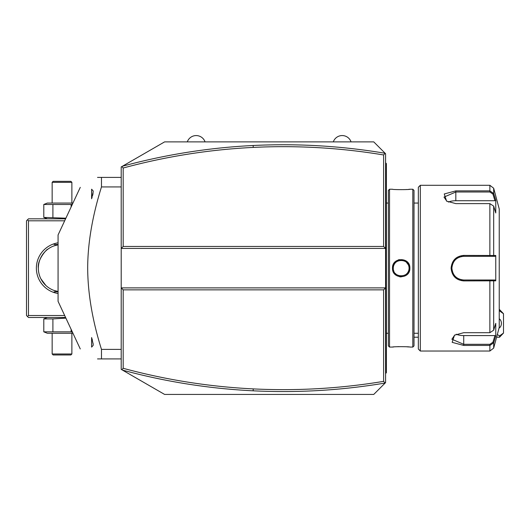 <?xml version="1.0" encoding="UTF-8"?>
<svg xmlns="http://www.w3.org/2000/svg" width="530" height="530" viewBox="0 0 530 530"><rect width="100%" height="100%" fill="white"/><g stroke="black" fill="none" stroke-linecap="round" stroke-linejoin="round"><path stroke-width="0.79" d="M385.131 383.051L385.588 382.594L385.588 287.889L121.204 287.889L121.204 369.37L164.611 394.433L373.749 394.433L385.131 383.051L383.614 381.355L383.614 289.857L123.179 289.857L121.204 287.889L121.204 248.424L123.179 246.457L383.614 246.457L385.588 248.424L385.588 153.72L385.131 153.263L383.614 154.959C340.406 147.784 296.946 145.266 253.247 147.413C209.211 149.593 165.857 156.463 123.179 168.017L123.179 246.457M385.588 382.594L381.547 386.635M377.757 390.425L373.749 394.433M383.614 289.857L385.588 287.889L385.588 248.424L121.204 248.424L121.204 166.943L164.611 141.881L373.749 141.881L385.131 153.263M373.749 141.881L377.757 145.889M381.547 149.679L385.588 153.72M121.814 166.592L123.179 168.017M383.614 246.457L383.614 154.959M385.118 153.269C341.386 145.922 297.396 143.332 253.148 145.498C208.899 147.691 165.327 154.601 122.443 166.228M121.814 369.721L123.179 368.297C165.857 379.851 209.211 386.721 253.247 388.901C296.946 391.047 340.406 388.53 383.614 381.355M123.179 289.857L123.179 368.297M122.443 370.086C165.327 381.713 208.899 388.623 253.148 390.815C297.396 392.982 341.386 390.391 385.118 383.044M27.487 219.817L28.474 220.805L28.474 315.509L27.487 316.496L26.5 315.509L26.5 220.805L28.474 218.83L65.594 218.83M28.474 220.805L64.673 220.805M28.474 315.509L64.673 315.509M58.068 293.501A25.652 25.652 0 0 1 58.068 242.813M27.487 316.496L28.474 317.483L65.594 317.483M38.451 270.446L38.451 270.452A23.678 23.678 0 0 1 38.405 269.902L38.385 269.624M38.697 272.248L38.836 272.996M39.326 274.911L39.425 275.249M56.359 291.149A23.678 23.678 0 0 1 46.554 286.087L46.534 286.074A23.678 23.678 0 0 1 46.249 285.822L46.223 285.796A23.678 23.678 0 0 1 45.845 285.451L40.837 278.74A23.678 23.678 0 0 1 40.426 277.879L40.055 277.011A23.678 23.678 0 0 1 39.724 276.137L39.167 274.368A23.678 23.678 0 0 1 38.948 273.487L38.604 271.704A23.678 23.678 0 0 1 38.491 270.817M57.26 291.348A23.678 23.678 0 0 0 58.068 291.5A23.678 23.678 0 0 1 38.339 268.16C37.007 259.117 48.157 247.848 47.548 249.411C48.157 247.848 37.007 259.117 38.339 268.16A23.678 23.678 0 0 1 58.068 244.814A23.678 23.678 0 0 0 57.26 244.966M41.406 256.507L41.287 256.719A23.678 23.678 0 0 1 41.757 255.904M38.538 265.106L38.491 265.45M56.359 245.165A23.678 23.678 0 0 0 44.407 252.326M40.837 257.573A23.678 23.678 0 0 0 40.426 258.435M40.055 259.302A23.678 23.678 0 0 0 39.724 260.177M39.167 261.946A23.678 23.678 0 0 0 38.948 262.827M38.604 264.609A23.678 23.678 0 0 0 38.491 265.497M38.445 265.908A23.678 23.678 0 0 0 38.398 266.471M53.729 245.98L58.068 244.814L53.729 245.98M38.339 268.16A23.678 23.678 0 0 0 38.352 269.041M41.28 279.582A23.678 23.678 0 0 0 41.757 280.41M45.408 285.034A23.678 23.678 0 0 0 45.818 285.425M58.068 291.5L53.729 290.334L58.068 291.5M58.068 291.831L54.12 291.831L58.068 291.831M54.12 244.482L58.068 244.482L54.12 244.482M65.892 318.119L52.901 318.914L43.791 318.914L45.64 318.298M47.342 317.483L43.791 318.914L43.791 331.833L45.64 332.456M52.901 318.914L52.901 331.833L43.791 331.833L47.342 333.264L72.954 333.264M71.126 329.349L71.126 331.833L52.901 331.833M72.511 332.323L71.126 331.833L72.511 332.323M71.881 353.98L52.152 353.98L53.133 354.967L70.894 354.967L71.881 353.98L71.881 333.264M52.152 353.98L52.152 333.264M65.892 218.194L43.791 217.399L47.342 218.83M72.954 203.05L47.342 203.05L43.791 204.481L43.791 217.399L45.64 218.015M71.126 206.965L71.126 204.481L72.511 203.99L71.126 204.481L43.791 204.481L45.64 203.858M52.901 204.481L52.901 217.399M52.152 182.333L71.881 182.333L70.894 181.346L53.133 181.346L52.152 182.333L52.152 203.05M71.881 182.333L71.881 203.05M121.204 186.924L101.475 186.924L101.475 177.398L97.527 177.398C73.962 191.005 73.962 191.005 97.527 177.398C73.962 191.005 73.962 191.005 97.527 177.398M121.204 349.389L101.475 349.389C92.419 320.504 87.821 293.428 87.675 268.16C87.742 243.303 92.346 216.227 101.475 186.924M121.204 358.916L101.475 358.916L101.475 349.389M97.527 358.916C73.962 345.308 73.962 345.308 97.527 358.916C73.962 345.308 73.962 345.308 97.527 358.916L101.475 358.916M121.204 177.398L101.475 177.398M80.268 348.952L58.068 301.345L58.068 234.969L80.268 187.362M93.187 191.9L91.611 198.763L91.611 189.203L93.187 190.972L93.187 191.9M91.948 197.796L92.087 197.372M92.637 195.391L92.717 195.06M92.783 194.768L92.882 194.285M92.962 193.867L93.028 193.443M91.789 338.054L93.174 344.195M93.147 343.844L93.108 343.48M92.333 339.77L92.233 339.412M93.187 344.414L93.187 345.341L91.611 347.11L91.611 337.55M333.304 141.881A9.401 9.401 0 0 1 351.065 141.881M187.302 141.881A9.401 9.401 0 0 1 205.057 141.881M499.551 310.924L503.5 313.733L499.551 309.593L499.233 311.077M497.306 334.543L499.551 335.881L499.551 337.212L496.59 337.212M418.342 337.212L414.003 337.212M503.5 313.733L503.5 333.065L499.551 335.881M499.041 328.07A4.936 3.485 90 0 0 501.406 323.399A4.936 3.485 90 0 0 499.233 318.835M503.5 333.065L499.551 337.212M385.588 373.517L386.377 372.729L386.377 371.941L385.588 372.729L386.377 371.941L386.377 351.026L385.588 351.026M385.588 335.119L386.377 335.046L386.377 351.026M385.588 323.519L386.377 323.598L386.377 335.046M385.588 212.795L386.377 212.715L386.377 323.598M385.588 201.195L386.377 201.268L386.377 212.715M385.588 162.796L386.377 163.584L386.377 201.268M386.377 164.373L385.588 163.584L386.377 164.373M389.537 189.236L388.351 190.422L388.351 345.891L389.537 347.077L392.498 347.077C392.014 346.547 410.352 346.547 409.862 347.077L412.817 347.077L412.817 189.236L409.862 189.236C410.339 189.766 392.001 189.766 392.498 189.236L389.537 189.236L389.537 347.077M399.6 276.779L401.144 276.925M409.856 268.16C410.379 279.469 391.981 279.476 392.498 268.16C391.975 256.845 410.379 256.838 409.856 268.16L409.067 268.16L409.054 267.663L409.067 268.16C409.624 278.31 392.737 278.316 393.286 268.16L393.3 268.65L393.286 268.16C392.73 258.004 409.624 257.997 409.067 268.16L409.061 268.544M408.683 346.958L406.888 346.799M398.805 346.627L397.593 346.673M393.671 346.958L392.863 347.037M393.724 270.75L393.883 271.168L393.724 270.75M395.353 273.487L395.95 274.07M398.162 275.448L398.646 275.633M400.283 275.998L400.932 276.044M404.668 275.236L405.125 274.99L404.668 275.236M406.623 273.871L407.06 273.414M408.471 271.168L408.637 270.731L408.471 271.168M399.348 259.587L398.414 259.846M393.412 264.238L392.763 266.014M409.008 267.166L408.941 266.756L409.008 267.166M408.902 266.557L408.796 266.106M402.071 260.316L401.376 260.27M405.854 189.581L406.874 189.515M408.683 189.356L409.491 189.276M412.817 189.236L414.003 190.422L414.003 345.891L412.817 347.077M420.317 351.026L420.317 185.288L418.342 187.262L418.342 349.051L420.317 351.026L489.866 351.026L489.866 345.441L463.724 345.441L452.163 342.347L454.488 335.179L463.724 332.694L489.866 332.694L493.675 330.183L495.762 323.34L495.762 336L493.675 342.844L489.866 345.441L489.866 344.308L463.724 344.308L451.885 339.24L454.786 334.993M493.675 206.13L489.866 203.619L455.826 203.619L446.598 201.135L444.266 193.967L455.826 190.873L489.866 190.873L493.675 193.47L495.762 200.314L495.762 212.974L493.675 206.13L493.675 255.5L495.762 255.493L495.762 280.82L463.724 280.907C456.098 280.185 451.885 275.931 451.096 268.16C451.878 260.389 456.091 256.136 463.724 255.407L493.675 255.5L492.913 256.321L494.947 256.321L463.054 256.334A11.839 11.839 0 0 1 463.724 256.321A11.839 11.839 0 0 0 463.048 256.334M489.866 351.026L493.675 348.097L493.675 342.844L492.913 342.261L489.866 344.308M493.675 330.183L493.675 280.814L492.913 279.992L463.724 279.992C456.555 279.303 452.613 275.361 451.885 268.16C452.607 260.959 456.555 257.01 463.724 256.321L489.866 256.321L489.866 203.619M446.896 201.32L443.994 197.074L455.826 192.006L489.866 192.006L492.913 194.053L494.947 200.724L455.826 200.724A11.839 5.916 180 0 0 448.32 202.069M489.866 192.006L489.866 185.288L493.675 188.216L493.675 193.47L492.913 194.053M477.735 256.321L479.902 256.321M459.179 257.222L459.073 257.269A11.839 11.839 0 0 1 459.709 257.017L459.245 257.196M458.192 257.693L456.959 258.441M456.933 258.454L456.131 259.071M455.608 259.534A11.839 11.839 0 0 0 455.118 260.025A11.839 11.839 0 0 1 455.608 259.534L455.124 260.025M453.521 262.151L453.137 262.86A11.839 11.839 0 0 0 453.137 262.86A11.839 11.839 0 0 1 453.143 262.847M451.898 267.577L451.898 268.75M453.223 273.626L454.66 275.772A11.839 11.839 0 0 0 454.66 275.779A11.839 11.839 0 0 1 454.66 275.772M455.118 276.289L455.608 276.779A11.839 11.839 0 0 1 455.124 276.289A11.839 11.839 0 0 0 455.615 276.779M457.529 278.243L458.49 278.773A11.839 11.839 0 0 1 458.443 278.753A11.839 11.839 0 0 0 458.496 278.78M459.066 279.038L459.709 279.297A11.839 11.839 0 0 1 459.073 279.045A11.839 11.839 0 0 0 459.709 279.297M463.048 279.979L463.724 279.992A11.839 11.839 0 0 1 463.054 279.979A11.839 11.839 0 0 0 463.724 279.992L479.902 279.992M462.372 256.394A11.839 11.839 0 0 0 461.027 256.626A11.839 11.839 0 0 1 462.372 256.394M459.709 257.017A11.839 11.839 0 0 0 459.066 257.275M457.834 257.891A11.839 11.839 0 0 0 457.244 258.249A11.839 11.839 0 0 1 457.834 257.891M457.231 258.256A11.839 11.839 0 0 0 456.675 258.647A11.839 11.839 0 0 1 457.231 258.256M454.23 261.085A11.839 11.839 0 0 0 453.832 261.654A11.839 11.839 0 0 1 454.23 261.085M452.852 263.476A11.839 11.839 0 0 0 452.593 264.112A11.839 11.839 0 0 1 452.852 263.476M452.203 265.431A11.839 11.839 0 0 0 451.964 266.789A11.839 11.839 0 0 1 452.203 265.431M451.904 267.471A11.839 11.839 0 0 0 451.904 268.842A11.839 11.839 0 0 1 451.904 267.471M451.964 269.525A11.839 11.839 0 0 0 452.203 270.883A11.839 11.839 0 0 1 451.964 269.525M452.593 272.201A11.839 11.839 0 0 0 452.852 272.837A11.839 11.839 0 0 1 452.593 272.201M453.832 274.666A11.839 11.839 0 0 0 454.23 275.229A11.839 11.839 0 0 1 453.832 274.666M456.675 277.674A11.839 11.839 0 0 0 457.218 278.051A11.839 11.839 0 0 1 456.675 277.674M457.244 278.065A11.839 11.839 0 0 0 457.834 278.429A11.839 11.839 0 0 1 457.244 278.065M461.034 279.688A11.839 11.839 0 0 0 462.379 279.919A11.839 11.839 0 0 1 461.034 279.688M493.675 188.216L499.233 208.966L499.233 327.348L493.675 348.097M495.762 336L494.947 335.589L492.913 342.261M494.947 335.589L463.724 335.589A11.839 5.916 0 0 1 456.211 334.244M494.947 279.992L492.913 279.992L494.947 279.992L495.762 280.82M492.675 279.992L490.535 279.992M489.866 332.694L489.866 279.992L463.724 279.992L463.724 280.907M492.675 256.321L490.535 256.321M495.762 255.493L494.947 256.321M495.762 200.314L494.947 200.724M400.176 275.984L401.051 276.05M401.336 276.05L402.184 275.984M406.424 274.056L407.02 273.46M407.451 272.943L407.736 272.552M408.014 272.102L408.259 271.638M408.802 270.187L408.908 269.75M408.948 269.551L409.008 269.147M409.054 268.65L409.067 268.16M408.908 266.583L408.802 266.133M408.63 265.57L408.471 265.146M408.325 264.815L406.397 262.237M405.96 261.88L405.563 261.595M405.112 261.316L404.668 261.078M403.217 260.535L402.72 260.416M402.19 260.329L401.243 260.263M400.998 260.27L400.17 260.329M398.639 260.68L398.162 260.859M397.685 261.078L397.235 261.316M396.778 261.601L396.374 261.893M395.963 262.231L395.34 262.847M394.903 263.37L394.618 263.768M394.34 264.212L394.095 264.675M393.883 265.146L393.724 265.57M393.551 266.126L393.445 266.57M393.412 266.756L393.346 267.173M393.3 267.663L393.286 268.16L392.498 268.16M253.247 147.413L253.148 145.498M253.247 388.901L253.148 390.815M386.377 343.089L385.588 343.089M386.377 315.549L385.588 315.549M386.377 220.765L385.588 220.765M386.377 193.225L385.588 193.225M386.377 185.288L385.588 185.288M463.724 345.441L463.724 335.589M451.096 268.16L451.885 268.16M463.724 255.407L463.724 256.321M455.826 190.873L455.826 200.724M388.351 333.264L386.377 333.264M414.003 333.264L418.342 333.264M414.003 203.05L418.342 203.05M420.317 185.288L489.866 185.288M388.351 203.05L386.377 203.05"/></g></svg>
